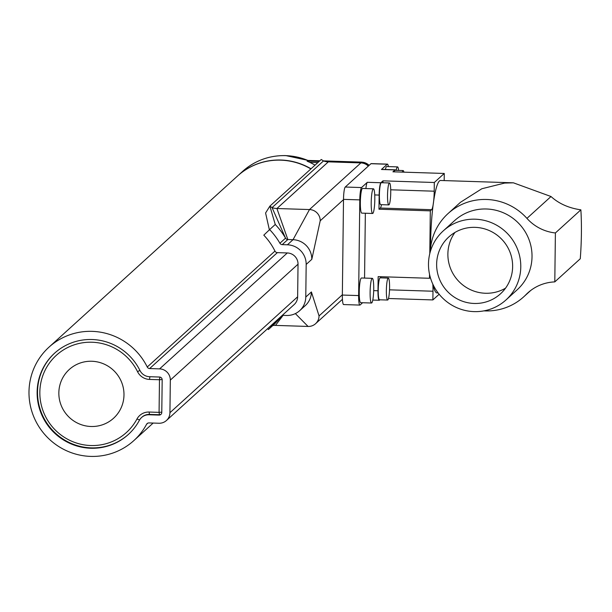 <?xml version="1.0" encoding="UTF-8"?>
<svg xmlns="http://www.w3.org/2000/svg" width="612" height="612" viewBox="0 0 612 612"><rect width="100%" height="100%" fill="white"/><g stroke="black" fill="none" stroke-linecap="round" stroke-linejoin="round"><path stroke-width="0.92" d="M430.343 277.496L429.486 278.276L429.532 274.283M388.482 298.503L432.875 299.926L432.982 291.228A16.463 2.364 91.8 0 0 432.814 284.098M432.875 299.926L439.141 294.242M395.696 170.327A10.978 1.576 91.8 0 0 395.245 169.815A10.978 1.576 91.8 0 0 395.023 169.914L392.935 171.811L444.266 173.456L444.182 180.594M444.266 173.456L434.306 182.498L434.206 191.196A16.463 2.364 91.8 0 1 431.59 209.694L430.312 210.857L429.785 253.636M380.664 276.708A16.463 2.364 -88.2 0 1 380.939 277.863M381.513 204.668A16.463 2.364 -88.2 0 1 380.266 208.042L378.981 209.212L379.149 195.075A10.978 1.576 91.8 0 1 380.894 182.743L382.974 180.846L434.306 182.498M382.974 180.846L382.951 182.751M379.876 299.796L379.455 300.178A10.978 1.576 91.8 0 1 379.233 300.27A10.978 1.576 91.8 0 1 377.979 290.761L378.155 276.624L429.486 278.276M378.981 209.212L430.312 210.857M365.349 213.244L364.561 278.085M343.814 304.462A10.978 1.576 -88.2 0 1 343.592 304.562A10.978 1.576 -88.2 0 1 342.345 295.053L343.508 199.367A10.978 1.576 -88.2 0 1 345.252 187.035L361.539 187.555A10.978 1.576 91.8 0 0 359.795 199.887L358.624 295.573A10.978 1.576 91.8 0 0 359.879 305.082A10.978 1.576 91.8 0 0 360.101 304.99L362.587 302.733M395.245 169.815L381.674 169.379A10.978 1.576 91.8 0 0 381.452 169.478L387.235 164.23L370.948 163.702A10.978 1.576 -88.2 0 1 371.17 163.611L387.457 164.131A10.978 1.576 91.8 0 0 387.235 164.23M345.252 187.035L370.948 163.702M361.539 187.555L367.315 182.307A10.978 1.576 91.8 0 0 365.907 188.55M388.329 278.1L380.182 277.84A10.978 1.576 91.8 0 0 379.968 277.94A10.978 1.576 91.8 0 0 378.239 289.514A10.978 1.576 91.8 0 0 379.478 299.781L387.625 300.041A10.978 1.576 91.8 0 0 387.84 299.949A10.978 1.576 91.8 0 0 389.569 288.367A10.978 1.576 91.8 0 0 388.329 278.1A10.978 1.576 91.8 0 0 388.107 278.2A10.978 1.576 91.8 0 0 386.379 289.782A10.978 1.576 91.8 0 0 387.625 300.041M389.492 182.965L381.345 182.697A10.978 1.576 91.8 0 0 381.131 182.797A10.978 1.576 91.8 0 0 379.402 194.379A10.978 1.576 91.8 0 0 380.641 204.645L388.788 204.905A10.978 1.576 91.8 0 0 389.002 204.806A10.978 1.576 91.8 0 0 390.731 193.224A10.978 1.576 91.8 0 0 389.492 182.965A10.978 1.576 91.8 0 0 389.27 183.057A10.978 1.576 91.8 0 0 387.541 194.639A10.978 1.576 91.8 0 0 388.788 204.905M372.318 278.338L361.455 277.986A12.347 1.767 91.8 0 0 361.21 278.093A12.347 1.767 91.8 0 0 359.267 291.121A12.347 1.767 91.8 0 0 360.667 302.672L371.522 303.017A12.347 1.767 91.8 0 0 371.767 302.909A12.347 1.767 91.8 0 0 373.71 289.881A12.347 1.767 91.8 0 0 372.318 278.338A12.347 1.767 91.8 0 0 372.065 278.445A12.347 1.767 91.8 0 0 370.122 291.473A12.347 1.767 91.8 0 0 371.522 303.017M373.412 188.794L362.549 188.442A12.347 1.767 91.8 0 0 362.304 188.55A12.347 1.767 91.8 0 0 360.361 201.578A12.347 1.767 91.8 0 0 361.761 213.121L372.616 213.473A12.347 1.767 91.8 0 0 372.861 213.366A12.347 1.767 91.8 0 0 374.804 200.338A12.347 1.767 91.8 0 0 373.412 188.794A12.347 1.767 91.8 0 0 373.159 188.901A12.347 1.767 91.8 0 0 371.216 201.929A12.347 1.767 91.8 0 0 372.616 213.473M403.905 172.163A10.978 1.576 91.8 0 0 403.147 170.564L395 170.304A10.978 1.576 91.8 0 0 394.778 170.404A10.978 1.576 91.8 0 0 394.143 171.85M398.649 170.427A12.347 1.767 91.8 0 0 397.532 166.892L386.677 166.548A12.347 1.767 91.8 0 0 386.424 166.655A12.347 1.767 91.8 0 0 385.422 169.501M388.368 166.602A10.978 1.576 91.8 0 0 387.457 164.131M403.147 170.564A10.978 1.576 91.8 0 0 402.926 170.664A10.978 1.576 91.8 0 0 402.283 172.11M397.532 166.892A12.347 1.767 91.8 0 0 397.28 167.007A12.347 1.767 91.8 0 0 396.186 170.343M272.822 325.53A16.463 16.142 47.8 0 1 275.492 325.4L308.065 326.448A10.978 10.756 -132.2 0 0 319.051 315.922L311.401 291.955A19.209 18.827 -132.2 0 1 305.312 305.564L299.689 310.667A19.209 18.827 -132.2 0 0 305.778 297.057L306.176 264.438A19.209 18.827 -132.2 0 0 287.411 244.8L282.216 244.632A2.746 2.693 47.8 0 1 279.913 243.247A71.344 69.936 -132.2 0 0 269.632 229.584L263.803 235.161A63.113 61.866 47.8 0 1 274.956 251.081A2.746 2.693 -132.2 0 0 277.351 252.634L287.311 252.955A10.978 10.756 47.8 0 1 298.036 264.177L297.639 296.797A10.978 10.756 47.8 0 1 294.158 304.569L166.449 420.498A10.978 10.756 -132.2 0 0 169.929 412.718L170.327 380.098A10.978 10.756 -132.2 0 0 159.602 368.875L149.642 368.554A2.746 2.693 47.8 0 1 147.247 367.001A63.113 61.866 -132.2 0 0 92.175 331.36A63.113 61.866 -132.2 0 0 48.998 347.149A63.113 61.866 -132.2 0 0 33.147 415.181A63.113 61.866 -132.2 0 0 90.653 456.399A63.113 61.866 -132.2 0 0 133.829 440.609A63.113 61.866 -132.2 0 0 146.551 424.315A2.746 2.693 47.8 0 1 148.976 422.923L158.936 423.244A10.978 10.756 -132.2 0 0 166.449 420.498M361.034 162.907L361.057 162.754A10.978 10.756 47.8 0 1 368.47 165.959M306.176 264.438L311.799 259.335L320.214 220.779A10.978 10.756 -132.2 0 0 309.488 209.556L360.896 162.899A10.978 10.756 47.8 0 1 368.309 166.104M295.359 313.596L308.065 326.448M369.113 165.37A10.978 10.756 -132.2 0 0 361.7 162.172L361.057 162.754L326.112 161.629M319.15 161.407L307.232 161.025L307.874 160.443L319.854 160.772M311.799 259.335A19.209 18.827 -132.2 0 0 293.033 239.697L309.488 209.556L276.922 208.516A16.463 16.142 47.8 0 1 272.072 207.613A71.344 69.936 -132.2 0 0 269.861 206.145L321.269 159.487A71.344 69.936 47.8 0 1 323.473 160.956A16.463 16.142 -132.2 0 0 328.323 161.851L360.896 162.899M282.3 315.333L286.546 315.471A19.209 18.827 -132.2 0 0 299.689 310.667M267.597 328.682L268.416 329.531A71.344 69.936 -132.2 0 0 275.737 321.292M275.492 325.4L283.081 315.364M307.201 161.224L307.071 161.17A63.113 61.866 47.8 0 1 309.726 162.341L317.835 162.601M237.67 175.889A63.113 61.866 47.8 0 1 237.747 175.812A63.113 61.866 47.8 0 1 280.931 160.023A63.113 61.866 47.8 0 1 311.018 168.79M309.726 162.341A63.113 61.866 47.8 0 1 315.035 165.141M328.323 161.851L276.922 208.516L287.839 239.529A2.746 2.693 47.8 0 1 285.536 238.145L272.072 207.613L323.473 160.956M269.632 229.584L275.255 224.482L269.861 206.145L265.585 213.007L269.425 230.058M287.411 244.8L293.033 239.697L287.839 239.529L282.216 244.632M268.416 329.531L274.038 324.429A71.344 69.936 -132.2 0 0 281.359 316.19M279.913 243.247L285.536 238.145A71.344 69.936 -132.2 0 0 275.255 224.482M48.998 347.149L237.586 175.958A63.113 61.866 47.8 0 1 280.77 160.168A63.113 61.866 47.8 0 1 310.858 168.935M141.571 417.514A10.978 10.756 47.8 0 0 139.36 420.345A54.881 53.795 47.8 0 1 128.298 434.512A54.881 53.795 47.8 0 1 90.752 448.244A54.881 53.795 47.8 0 1 40.744 412.404A54.881 53.795 47.8 0 1 54.529 353.239A54.881 53.795 47.8 0 1 92.075 339.515A54.881 53.795 47.8 0 1 139.964 370.512A10.978 10.756 47.8 0 0 149.542 376.709L159.502 377.03A2.746 2.693 -132.2 0 1 162.18 379.838L161.782 412.457A2.746 2.693 -132.2 0 1 159.036 415.089L149.076 414.768A10.978 10.756 47.8 0 0 141.571 417.514L141.969 417.147A10.978 10.756 47.8 0 1 149.481 414.401L159.441 414.722A2.746 2.693 -132.2 0 0 161.109 414.209M128.497 434.329A54.881 53.795 47.8 0 1 91.15 447.877A54.881 53.795 47.8 0 1 41.195 412.167A54.881 53.795 47.8 0 1 54.728 353.063M137.539 371.675A52.135 51.11 47.8 0 0 92.045 342.23A52.135 51.11 47.8 0 0 39.841 392.223A52.135 51.11 47.8 0 0 90.783 445.528A52.135 51.11 47.8 0 0 136.958 419.021A13.716 13.449 47.8 0 1 149.114 412.044L159.074 412.366L159.472 379.746L149.512 379.425A13.716 13.449 47.8 0 1 137.539 371.675L139.911 370.398M91.815 361.256A32.926 32.275 -132.2 0 0 69.286 369.495A32.926 32.275 -132.2 0 0 61.016 404.991A32.926 32.275 -132.2 0 0 91.012 426.495A32.926 32.275 -132.2 0 0 113.549 418.256A32.926 32.275 -132.2 0 0 121.811 382.76A32.926 32.275 -132.2 0 0 91.815 361.256M505.55 288.16A38.418 37.661 47.8 0 1 485.415 293.255A38.418 37.661 47.8 0 1 451.977 271.728A38.418 37.661 47.8 0 1 454.968 232.438M475.103 227.35A38.418 37.661 -132.2 0 0 448.818 236.959A38.418 37.661 -132.2 0 0 439.171 278.376A38.418 37.661 -132.2 0 0 474.17 303.46A38.418 37.661 -132.2 0 0 500.455 293.852A38.418 37.661 -132.2 0 0 510.102 252.435A38.418 37.661 -132.2 0 0 475.103 227.35M475.203 219.195A46.65 45.724 -132.2 0 0 443.287 230.862A46.65 45.724 -132.2 0 0 431.567 281.153A46.65 45.724 -132.2 0 0 474.071 311.615A46.65 45.724 -132.2 0 0 505.986 299.949A46.65 45.724 -132.2 0 0 517.706 249.658A46.65 45.724 -132.2 0 0 475.203 219.195M505.986 299.949L517.232 289.736A46.65 45.724 -132.2 0 0 528.952 239.453A46.65 45.724 -132.2 0 0 486.448 208.99A46.65 45.724 -132.2 0 0 454.532 220.657L443.287 230.862M430.282 251.762A56.25 55.141 47.8 0 1 448.076 213.542A56.25 55.141 47.8 0 1 486.563 199.474A56.25 55.141 47.8 0 1 526.932 218.377A44.018 43.146 -132.2 0 0 555.398 232.958L554.793 281.887A44.018 43.146 -132.2 0 0 527.804 292.888A44.018 43.146 -132.2 0 0 525.999 294.624A56.25 55.141 47.8 0 1 523.688 296.851A56.25 55.141 47.8 0 1 485.201 310.919A56.25 55.141 47.8 0 1 483.931 310.865M448.076 213.542L460.476 202.289L481.828 188.756L504.632 183.072L513.407 182.82L551.007 196.521C558.81 203.635 568.762 208.072 580.865 209.84A56.25 8.063 -88.2 0 1 581.4 233.547A56.25 8.063 -88.2 0 1 580.268 258.769L554.793 281.887M580.865 209.84L555.398 232.958M513.407 182.82L440.617 180.479A56.25 8.063 91.8 0 0 430.58 244.173A56.25 8.063 91.8 0 0 430.55 248.166M433.105 284.725A56.25 8.063 91.8 0 0 437.006 292.926L438.138 292.957M389.523 289.836L432.982 291.228M390.724 189.797L434.206 191.196M379.149 195.075L374.743 194.937M377.979 290.761L373.695 290.623M380.266 208.042L431.59 209.694M395.023 169.914L381.452 169.478M380.894 182.743L367.315 182.307M342.345 295.053L358.624 295.573M359.795 199.887L343.508 199.367M319.051 315.922L342.345 294.777M320.214 220.779L343.508 199.634M305.778 297.057L311.401 291.955M369.197 165.301L361.807 162.119A5.485 0.788 91.8 0 0 361.7 162.172L323.457 160.941M319.793 160.826L307.874 160.443A63.113 61.866 -132.2 0 0 285.75 155.647A63.113 61.866 -132.2 0 0 242.566 171.436C254.875 160.566 269.311 155.287 285.858 155.601L307.989 160.39M169.929 412.718L297.639 296.797M170.327 380.098L298.036 264.177M159.602 368.875L287.311 252.955M149.642 368.554L277.351 252.634M146.551 424.315L147.859 423.122M147.247 367.001L274.956 251.081M149.114 412.044L149.481 414.401L149.076 414.768M161.79 412.128L159.074 412.366L159.441 414.722L159.036 415.089M136.958 419.021L139.597 419.924M159.847 377.061L159.472 379.746L162.165 379.509M149.512 379.425L149.894 376.724M529.709 291.258L525.999 294.624M551.007 196.521L526.932 218.377M379.233 300.27L372.777 300.064M343.592 304.562L359.879 305.082M315.57 323.702L342.422 299.322M361.807 162.119L323.381 160.887M133.829 440.609L153.168 423.053M237.747 175.812L242.566 171.436M530.719 290.471L523.688 296.851"/></g></svg>
